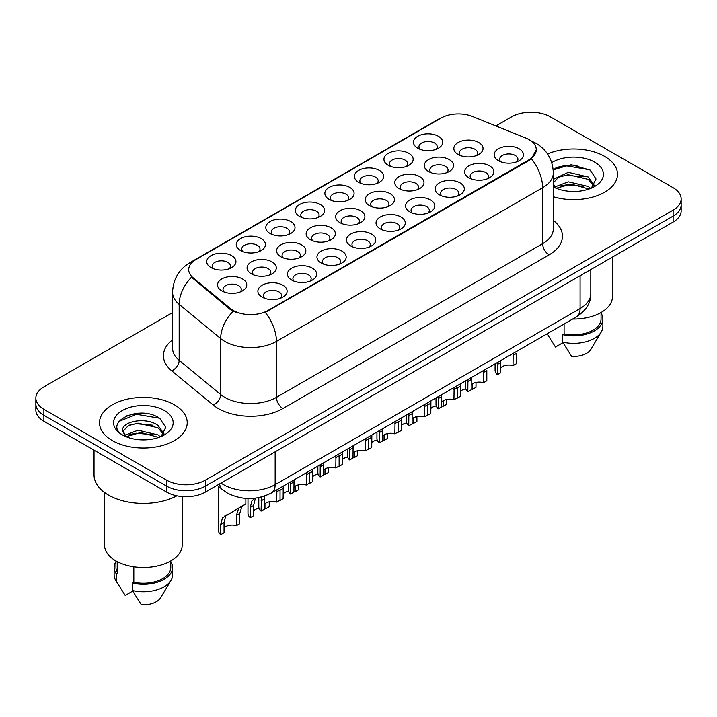 <?xml version="1.0" encoding="UTF-8"?>
<svg xmlns="http://www.w3.org/2000/svg" width="717" height="717" viewBox="0 0 717 717"><rect width="100%" height="100%" fill="white"/><g stroke="black" fill="none" stroke-linecap="round" stroke-linejoin="round"><path stroke-width="1.08" d="M417.751 148.222L417.751 148.222A14.618 8.443 180 0 1 417.751 136.284A14.618 8.443 180 0 1 438.428 136.284A14.618 8.443 180 0 1 438.428 148.222A14.618 8.443 180 0 1 417.751 148.222M436.035 149.342A9.133 5.279 0 0 0 437.227 146.725A9.133 5.279 0 0 0 434.556 142.997A9.133 5.279 0 0 0 424.598 141.858A9.133 5.279 0 0 0 418.952 146.725A9.133 5.279 0 0 0 420.153 149.342M329.148 199.38L329.148 199.38A14.618 8.443 180 0 1 329.148 187.442A14.618 8.443 180 0 1 349.815 187.442A14.618 8.443 180 0 1 349.815 199.38A14.618 8.443 180 0 1 329.148 199.38M347.422 200.5A9.133 5.279 0 0 0 348.614 197.892A9.133 5.279 0 0 0 345.944 194.155A9.133 5.279 0 0 0 335.986 193.016A9.133 5.279 0 0 0 330.34 197.892A9.133 5.279 0 0 0 331.541 200.5M299.607 216.435L299.607 216.435A14.618 8.443 180 0 1 299.607 204.497A14.618 8.443 180 0 1 320.284 204.497A14.618 8.443 180 0 1 320.284 216.435A14.618 8.443 180 0 1 299.607 216.435M317.882 217.556A9.133 5.279 0 0 0 319.083 214.939A9.133 5.279 0 0 0 316.403 211.21A9.133 5.279 0 0 0 306.446 210.063A9.133 5.279 0 0 0 300.808 214.939A9.133 5.279 0 0 0 302 217.556M270.067 233.482L270.067 233.482A14.618 8.443 180 0 1 270.067 221.553A14.618 8.443 180 0 1 290.743 221.553A14.618 8.443 180 0 1 290.743 233.482A14.618 8.443 180 0 1 270.067 233.482M288.342 234.602A9.133 5.279 0 0 0 289.543 231.994A9.133 5.279 0 0 0 286.863 228.266A9.133 5.279 0 0 0 276.914 227.119A9.133 5.279 0 0 0 271.268 231.994A9.133 5.279 0 0 0 272.469 234.602M358.679 182.324L358.679 182.324A14.618 8.443 180 0 1 358.679 170.395A14.618 8.443 180 0 1 379.356 170.395A14.618 8.443 180 0 1 379.356 182.324A14.618 8.443 180 0 1 358.679 182.324M376.954 183.444A9.133 5.279 0 0 0 378.155 180.836A9.133 5.279 0 0 0 375.475 177.108A9.133 5.279 0 0 0 365.518 175.961A9.133 5.279 0 0 0 359.88 180.836A9.133 5.279 0 0 0 361.081 183.444M388.22 165.277L388.22 165.277A14.618 8.443 180 0 1 388.22 153.339A14.618 8.443 180 0 1 408.887 153.339A14.618 8.443 180 0 1 408.887 165.277A14.618 8.443 180 0 1 388.22 165.277M406.494 166.389A9.133 5.279 0 0 0 407.695 163.781A9.133 5.279 0 0 0 405.015 160.052A9.133 5.279 0 0 0 395.058 158.905A9.133 5.279 0 0 0 389.421 163.781A9.133 5.279 0 0 0 390.613 166.389M240.536 250.538L240.536 250.538A14.618 8.443 180 0 1 240.536 238.6A14.618 8.443 180 0 1 261.203 238.6A14.618 8.443 180 0 1 261.203 250.538A14.618 8.443 180 0 1 240.536 250.538M258.81 251.658A9.133 5.279 0 0 0 260.002 249.05A9.133 5.279 0 0 0 257.331 245.313A9.133 5.279 0 0 0 247.374 244.174A9.133 5.279 0 0 0 241.737 249.05A9.133 5.279 0 0 0 242.929 251.658M210.995 267.593L210.995 267.593A14.618 8.443 180 0 1 210.995 255.655A14.618 8.443 180 0 1 231.672 255.655A14.618 8.443 180 0 1 231.672 267.593A14.618 8.443 180 0 1 210.995 267.593M229.27 268.714A9.133 5.279 0 0 0 230.471 266.097A9.133 5.279 0 0 0 227.791 262.368A9.133 5.279 0 0 0 217.834 261.23A9.133 5.279 0 0 0 212.196 266.097A9.133 5.279 0 0 0 213.397 268.714M458.109 154.469A14.618 8.443 180 0 1 458.109 154.46A14.618 8.443 180 0 1 458.109 142.531A14.618 8.443 180 0 1 478.777 142.531A14.618 8.443 180 0 1 478.777 154.46A14.618 8.443 180 0 1 458.109 154.469M476.384 155.58A9.133 5.279 0 0 0 477.576 152.972A9.133 5.279 0 0 0 474.905 149.244A9.133 5.279 0 0 0 464.948 148.096A9.133 5.279 0 0 0 459.31 152.972A9.133 5.279 0 0 0 460.502 155.58M428.569 171.515L428.569 171.515A14.618 8.443 180 0 1 428.569 159.577A14.618 8.443 180 0 1 449.245 159.577A14.618 8.443 180 0 1 449.245 171.515A14.618 8.443 180 0 1 428.569 171.515M446.843 172.636A9.133 5.279 0 0 0 448.044 170.028A9.133 5.279 0 0 0 445.365 166.299A9.133 5.279 0 0 0 435.407 165.152A9.133 5.279 0 0 0 429.77 170.028A9.133 5.279 0 0 0 430.971 172.636M339.957 222.673L339.957 222.673A14.618 8.443 180 0 1 339.957 210.744A14.618 8.443 180 0 1 360.633 210.744A14.618 8.443 180 0 1 360.633 222.673A14.618 8.443 180 0 1 339.957 222.673M358.231 223.794A9.133 5.279 0 0 0 359.432 221.186A9.133 5.279 0 0 0 356.752 217.457A9.133 5.279 0 0 0 346.795 216.31A9.133 5.279 0 0 0 341.158 221.186A9.133 5.279 0 0 0 342.359 223.794M399.028 188.571L399.028 188.571A14.618 8.443 180 0 1 399.028 176.633A14.618 8.443 180 0 1 419.705 176.633A14.618 8.443 180 0 1 419.705 188.571A14.618 8.443 180 0 1 399.028 188.571M417.312 189.691A9.133 5.279 0 0 0 418.504 187.074A9.133 5.279 0 0 0 415.833 183.346A9.133 5.279 0 0 0 405.876 182.208A9.133 5.279 0 0 0 400.229 187.074A9.133 5.279 0 0 0 401.43 189.691M369.497 205.627L369.497 205.627A14.618 8.443 180 0 1 369.497 193.689A14.618 8.443 180 0 1 390.165 193.689A14.618 8.443 180 0 1 390.173 205.627A14.618 8.443 180 0 1 369.497 205.627M387.772 206.738A9.133 5.279 0 0 0 388.972 204.13A9.133 5.279 0 0 0 386.293 200.401A9.133 5.279 0 0 0 376.335 199.254A9.133 5.279 0 0 0 370.698 204.13A9.133 5.279 0 0 0 371.89 206.738M251.344 273.831L251.344 273.831A14.618 8.443 180 0 1 251.344 261.902A14.618 8.443 180 0 1 272.021 261.902A14.618 8.443 180 0 1 272.021 273.831A14.618 8.443 180 0 1 251.344 273.831M269.619 274.952A9.133 5.279 0 0 0 270.82 272.343A9.133 5.279 0 0 0 268.149 268.615A9.133 5.279 0 0 0 258.192 267.468A9.133 5.279 0 0 0 252.545 272.343A9.133 5.279 0 0 0 253.746 274.952M280.885 256.785L280.885 256.785A14.618 8.443 180 0 1 280.885 244.847A14.618 8.443 180 0 1 301.561 244.847A14.618 8.443 180 0 1 301.561 256.785A14.618 8.443 180 0 1 280.885 256.785M299.159 257.905A9.133 5.279 0 0 0 300.36 255.288A9.133 5.279 0 0 0 297.68 251.559A9.133 5.279 0 0 0 287.723 250.421A9.133 5.279 0 0 0 282.086 255.288A9.133 5.279 0 0 0 283.287 257.905M310.425 239.729L310.425 239.729A14.618 8.443 180 0 1 310.425 227.791A14.618 8.443 180 0 1 331.093 227.791A14.618 8.443 180 0 1 331.093 239.729A14.618 8.443 180 0 1 310.425 239.729M328.7 240.849A9.133 5.279 0 0 0 329.892 238.241A9.133 5.279 0 0 0 327.221 234.504A9.133 5.279 0 0 0 317.264 233.366A9.133 5.279 0 0 0 311.626 238.241A9.133 5.279 0 0 0 312.818 240.849M221.813 290.887L221.813 290.887A14.618 8.443 180 0 1 221.813 278.949A14.618 8.443 180 0 1 242.48 278.949A14.618 8.443 180 0 1 242.48 290.887A14.618 8.443 180 0 1 221.813 290.887M240.087 292.007A9.133 5.279 0 0 0 241.279 289.399A9.133 5.279 0 0 0 238.609 285.671A9.133 5.279 0 0 0 228.651 284.524A9.133 5.279 0 0 0 223.014 289.399A9.133 5.279 0 0 0 224.206 292.007M291.702 280.078L291.702 280.078A14.618 8.443 180 0 1 291.702 268.14A14.618 8.443 180 0 1 312.37 268.14A14.618 8.443 180 0 1 312.37 280.078A14.618 8.443 180 0 1 291.702 280.078M309.977 281.198A9.133 5.279 0 0 0 311.169 278.59A9.133 5.279 0 0 0 308.498 274.862A9.133 5.279 0 0 0 298.541 273.715A9.133 5.279 0 0 0 292.903 278.59A9.133 5.279 0 0 0 294.095 281.198M321.234 263.022L321.234 263.022A14.618 8.443 180 0 1 321.234 251.093A14.618 8.443 180 0 1 341.91 251.093A14.618 8.443 180 0 1 341.91 263.022A14.618 8.443 180 0 1 321.234 263.022M339.508 264.143A9.133 5.279 0 0 0 340.709 261.535A9.133 5.279 0 0 0 338.03 257.806A9.133 5.279 0 0 0 328.072 256.659A9.133 5.279 0 0 0 322.435 261.535A9.133 5.279 0 0 0 323.636 264.143M350.774 245.976L350.774 245.976A14.618 8.443 180 0 1 350.774 234.038A14.618 8.443 180 0 1 371.451 234.038A14.618 8.443 180 0 1 371.451 245.976A14.618 8.443 180 0 1 350.774 245.976M369.049 247.096A9.133 5.279 0 0 0 370.25 244.479A9.133 5.279 0 0 0 367.57 240.751A9.133 5.279 0 0 0 357.613 239.612A9.133 5.279 0 0 0 351.975 244.479A9.133 5.279 0 0 0 353.167 247.096M380.315 228.92A14.618 8.443 180 0 1 380.306 228.92A14.618 8.443 180 0 1 380.315 216.982A14.618 8.443 180 0 1 400.982 216.982A14.618 8.443 180 0 1 400.982 228.92A14.618 8.443 180 0 1 380.315 228.92M398.589 230.04A9.133 5.279 0 0 0 399.781 227.432A9.133 5.279 0 0 0 397.11 223.695A9.133 5.279 0 0 0 387.153 222.557A9.133 5.279 0 0 0 381.507 227.432A9.133 5.279 0 0 0 382.708 230.04M409.846 211.865L409.846 211.865A14.618 8.443 180 0 1 409.846 199.935A14.618 8.443 180 0 1 430.523 199.935A14.618 8.443 180 0 1 430.523 211.865A14.618 8.443 180 0 1 409.846 211.865M428.121 212.985A9.133 5.279 0 0 0 429.322 210.377A9.133 5.279 0 0 0 426.642 206.648A9.133 5.279 0 0 0 416.685 205.501A9.133 5.279 0 0 0 411.047 210.377A9.133 5.279 0 0 0 412.248 212.985M439.387 194.818L439.387 194.818A14.618 8.443 180 0 1 439.387 182.88A14.618 8.443 180 0 1 460.054 182.88A14.618 8.443 180 0 1 460.054 194.818A14.618 8.443 180 0 1 439.387 194.818M457.661 195.929A9.133 5.279 0 0 0 458.853 193.321A9.133 5.279 0 0 0 456.182 189.593A9.133 5.279 0 0 0 446.225 188.446A9.133 5.279 0 0 0 440.588 193.321A9.133 5.279 0 0 0 441.78 195.929M468.918 177.762L468.918 177.762A14.618 8.443 180 0 1 468.918 165.824A14.618 8.443 180 0 1 489.594 165.824A14.618 8.443 180 0 1 489.594 177.762A14.618 8.443 180 0 1 468.918 177.762M487.193 178.883A9.133 5.279 0 0 0 488.394 176.265A9.133 5.279 0 0 0 485.723 172.537A9.133 5.279 0 0 0 475.765 171.399A9.133 5.279 0 0 0 470.119 176.265A9.133 5.279 0 0 0 471.32 178.883M498.458 160.707L498.458 160.707A14.618 8.443 180 0 1 498.458 148.769A14.618 8.443 180 0 1 519.135 148.769A14.618 8.443 180 0 1 519.135 160.707A14.618 8.443 180 0 1 498.458 160.707M516.733 161.827A9.133 5.279 0 0 0 517.934 159.219A9.133 5.279 0 0 0 515.254 155.49A9.133 5.279 0 0 0 505.297 154.343A9.133 5.279 0 0 0 499.659 159.219A9.133 5.279 0 0 0 500.86 161.827M262.162 297.134L262.162 297.134A14.618 8.443 180 0 1 262.162 285.196A14.618 8.443 180 0 1 282.839 285.196A14.618 8.443 180 0 1 282.839 297.134A14.618 8.443 180 0 1 262.162 297.134M280.437 298.254A9.133 5.279 0 0 0 281.638 295.637A9.133 5.279 0 0 0 278.958 291.909A9.133 5.279 0 0 0 269 290.77A9.133 5.279 0 0 0 263.363 295.637A9.133 5.279 0 0 0 264.564 298.254M525.758 138.014A24.665 14.241 180 0 1 529.056 139.609A24.665 14.241 180 0 1 536.28 149.683A24.665 14.241 180 0 1 529.056 159.757L268.05 310.443A24.665 14.241 180 0 1 230.408 308.543L193.151 277.829A24.665 14.241 180 0 1 188.696 269.655A24.665 14.241 180 0 1 195.92 259.59L440.973 118.108A24.665 14.241 180 0 1 472.566 116.513L525.758 138.014M604.646 156.396A43.854 25.319 0 0 0 547.537 153.949A43.854 25.319 0 0 1 604.646 156.396A43.854 25.319 0 0 1 617.489 174.303A43.854 25.319 0 0 0 604.646 156.396M174.374 404.809A43.854 25.319 0 0 0 126.586 399.315A43.854 25.319 0 0 0 99.511 422.707A43.854 25.319 0 0 0 112.354 440.614A43.854 25.319 0 0 0 160.151 446.099A43.854 25.319 0 0 0 187.227 422.707A43.854 25.319 0 0 0 174.374 404.809A43.854 25.319 0 0 0 126.586 399.315A43.854 25.319 0 0 0 99.511 422.707A43.854 25.319 0 0 0 112.354 440.614A43.854 25.319 0 0 0 160.151 446.099A43.854 25.319 0 0 0 187.227 422.707A43.854 25.319 0 0 0 174.374 404.809M536.28 149.683L531.449 158.753L529.056 160.483L265.281 312.424A31.978 18.463 60 0 1 276.448 341.4A36.549 21.098 180 0 1 224.771 341.4A36.549 21.098 180 0 1 220.675 338.585L179.169 304.358A36.549 21.098 180 0 1 172.564 292.258L172.564 348.202A36.549 21.098 0 0 0 179.169 360.31L220.675 394.529A36.549 21.098 0 0 0 224.771 397.352A36.549 21.098 0 0 0 276.448 397.352L542.626 243.672A36.549 21.098 0 0 0 553.327 228.759L553.327 172.806A36.549 21.098 180 0 1 542.626 187.729A31.978 18.463 -120 0 0 531.449 158.753M172.564 312.612L43.88 386.902A27.407 15.828 0 0 0 35.85 398.096L35.85 410.025A27.407 15.828 0 0 0 43.88 421.22L166.622 492.086L166.622 486.117A27.407 15.828 0 0 0 205.385 486.117L673.12 216.077A27.407 15.828 0 0 0 681.15 204.883A27.407 15.828 0 0 1 673.12 216.077L205.385 486.117A27.407 15.828 0 0 1 166.622 486.117L43.88 415.251L166.622 486.117L166.622 480.148A27.407 15.828 0 0 0 205.385 480.148L673.12 210.108A27.407 15.828 0 0 0 681.15 198.923A27.407 15.828 0 0 0 673.12 187.729L550.378 116.862A27.407 15.828 0 0 0 511.615 116.862L495.886 125.941M35.85 404.065A27.407 15.828 0 0 0 43.88 415.251A27.407 15.828 0 0 1 35.85 404.065M235.947 312.424L230.408 309.619L191.493 277.228A31.978 21.385 129.5 0 0 179.169 304.358L179.169 360.31A9.133 6.112 -50.5 0 1 171.686 370.797A45.682 26.377 180 0 1 172.564 339.84M553.327 196.745A43.854 25.319 0 0 0 617.489 174.303A43.854 25.319 0 0 1 553.327 196.745M35.85 398.096A27.407 15.828 0 0 0 43.88 409.282L166.622 480.148M147.021 413.655A36.549 21.098 0 0 0 125.636 416.201M577.284 165.242A36.549 21.098 0 0 0 555.899 167.787M166.622 492.086A27.407 15.828 0 0 0 205.385 492.086L673.12 222.046A27.407 15.828 0 0 0 681.15 210.852L681.15 198.923M258.792 497.616L258.792 506.758A13.704 7.914 180 0 0 261.069 511.113L261.508 496.989M276.726 491.844L280.051 489.926L280.051 500.152L276.726 502.079L276.887 489.81M261.069 511.113L264.394 509.195L264.6 496.056M264.394 504.32A9.133 5.279 180 0 1 276.726 502.079M224.045 527.909A9.133 5.279 180 0 1 236.368 525.678L236.368 515.442L238.609 508.532L241.279 506.426M220.711 534.712L220.711 524.486L222.458 517.853L243.511 505.144L225.685 515.989L224.045 522.559L224.045 532.794L220.711 534.712A13.704 7.914 180 0 1 218.443 530.347L218.443 486.323M245.85 498.414L245.85 503.791L241.835 506.668L239.702 513.515L239.702 523.751L236.368 525.678M227.8 514.206L224.484 516.123M288.333 483.204L288.333 489.702A13.704 7.914 180 0 0 290.6 494.067L290.708 481.833M306.258 474.797L309.592 472.87L309.592 483.097L306.258 485.024L306.428 472.754M290.6 494.067L293.934 492.14L294.024 479.915M293.934 487.264A9.133 5.279 180 0 1 306.258 485.024M317.864 466.149L317.864 472.646A13.704 7.914 180 0 0 320.14 477.011L320.239 464.777M335.798 457.742L339.132 455.815L339.132 466.05L335.798 467.968L335.959 455.707M320.14 477.011L323.475 475.084L323.555 462.868M323.475 470.209A9.133 5.279 180 0 1 335.798 467.968M347.404 449.102L347.404 455.6A13.704 7.914 180 0 0 349.681 459.956L349.779 447.731M365.338 440.686L368.663 438.759L368.663 448.994L365.338 450.921L365.5 438.652M349.681 459.956L353.006 458.038L353.096 445.813M353.006 453.153A9.133 5.279 180 0 1 365.338 450.921M376.945 432.046L376.945 438.544A13.704 7.914 180 0 0 379.212 442.909L379.311 430.675M394.87 423.63L398.204 421.713L398.204 431.939L394.87 433.866L395.04 421.596M379.212 442.909L382.546 440.982L382.636 428.757M382.546 436.106A9.133 5.279 180 0 1 394.87 433.866M264.394 508.263A9.133 5.279 180 0 1 265.908 508.622L265.908 503.101M253.585 510.863A9.133 5.279 180 0 1 259.043 508.245M256.041 498.073L255.225 498.933L253.585 505.503L253.585 515.738L250.251 517.656A13.704 7.914 180 0 1 247.983 513.3L247.983 498.512M250.251 517.656L250.251 507.43L251.99 500.798L254.015 499.077M269.242 501.828L269.242 506.695L265.908 508.622M293.934 491.208A9.133 5.279 180 0 1 295.449 491.566L295.449 486.045M283.116 493.807A9.133 5.279 180 0 1 288.575 491.199M283.242 486.144L283.116 498.682L279.791 500.609A13.704 7.914 180 0 1 279.585 500.421M298.774 484.773L298.774 489.648L295.449 491.566M323.475 474.152A9.133 5.279 180 0 1 324.98 474.511L324.98 468.999M312.657 476.751A9.133 5.279 180 0 1 318.115 474.143M312.782 469.088L312.657 481.627L309.323 483.554A13.704 7.914 180 0 1 309.126 483.375M328.314 467.717L328.314 472.593L324.98 474.511M572.65 319.056A38.826 22.415 0 0 0 612.461 296.641L612.461 257.062M568.644 191.26L575.608 191.466M554.985 186.886L568.285 181.813L588.236 186.474L590.656 188.419M555.962 188.365L571.144 184.072L588.236 188.849M553.327 183.937L556.392 188.329M553.327 179.985L553.685 179.187L568.285 172.34L588.236 177L594.169 185.201M553.103 183.068L558.615 177.207L568.249 174.733L588.236 179.367L593.703 185.82M553.327 186.886A29.791 17.199 0 0 0 594.698 186.465A29.791 17.199 0 0 0 594.698 162.141A29.791 17.199 0 0 0 551.74 162.634M591.355 188.123L596.024 178.963L590.118 170.063L571.297 164.74L553.139 169.311M547.179 333.925L555.469 347.037L562.997 342.69M564.091 323.994L564.091 333.853A27.407 15.828 0 0 0 601.043 319.02L601.043 312.522M564.091 333.853L562.675 334.669L562.675 342.134L571.619 356.367A18.275 10.549 0 0 0 590.907 349.322L601.267 331.989A29.236 16.876 0 0 0 602.872 326.486L602.872 319.02A29.236 16.876 0 0 0 601.043 313.15M562.675 342.134A29.236 16.876 0 0 0 601.267 331.989M562.675 334.669A29.236 16.876 0 0 0 602.872 319.02M553.192 169.857L566.663 165.878L589.715 169.795M560.094 176.543L566.663 175.351L583.271 176.803M560.013 186.035L566.663 184.825L583.244 186.268M554.859 186.743L555.37 186.501M94.035 450.177L94.035 474.932A49.339 28.483 0 0 0 108.482 495.071A49.339 28.483 0 0 0 176.902 495.823M104.539 492.498L104.539 545.054A38.826 22.415 0 0 0 115.912 560.909A38.826 22.415 0 0 0 158.224 565.767A38.826 22.415 0 0 0 182.199 545.054L182.199 496.567M138.381 439.664L145.345 439.871M124.722 435.3L138.023 430.218L157.973 434.887L160.393 436.823M125.699 436.778L140.882 432.476L157.973 437.253M122.715 430.29L126.129 436.743M122.75 430.872C120.635 421.704 145.775 416.299 157.973 425.414L163.906 433.615M122.84 431.482L128.352 425.611L137.987 423.147L157.973 427.78L163.44 434.224M161.092 436.536L165.761 427.368L159.855 418.477C138.955 403.456 101.814 423.245 123.261 435.389L123.36 435.452M164.435 410.545A29.791 17.199 0 0 0 122.302 410.545A29.791 17.199 0 0 0 122.302 434.869A29.791 17.199 0 0 0 164.435 434.869A29.791 17.199 0 0 0 164.435 410.545M115.957 560.936L115.957 567.434A27.407 15.828 0 0 0 117.678 572.946L117.678 561.859M115.957 561.563A29.236 16.876 0 0 0 114.128 567.434L114.128 574.891A29.236 16.876 0 0 0 115.733 580.403A29.236 16.876 0 0 0 116.262 581.218L125.206 595.451L132.735 591.104M116.262 581.218L116.262 573.761L117.678 572.946M114.128 567.434A29.236 16.876 0 0 0 116.262 573.761M125.645 436.752L122.813 431.338M133.828 566.78L133.828 582.267A27.407 15.828 0 0 0 170.78 567.434L170.78 560.936M133.828 582.267L132.412 583.082L132.412 590.539L141.357 604.772A18.275 10.549 0 0 0 160.644 597.727L171.005 580.403A29.236 16.876 0 0 0 172.609 574.891L172.609 567.434A29.236 16.876 0 0 0 170.78 561.563M132.412 590.539A29.236 16.876 0 0 0 171.005 580.403M132.412 583.082A29.236 16.876 0 0 0 172.609 567.434M118.905 421.462L136.4 414.283L159.452 418.208M129.831 424.948L136.4 423.756L153.008 425.217M129.75 434.448L136.4 433.229L152.981 434.681M124.597 435.147L125.108 434.914M353.006 457.105A9.133 5.279 180 0 1 354.521 457.464L354.521 451.943M342.197 459.696A9.133 5.279 180 0 1 347.655 457.087M342.314 452.033L342.197 464.58L338.863 466.498A13.704 7.914 180 0 1 338.657 466.319M357.855 450.67L357.855 455.537L354.521 457.464M406.476 414.991L406.476 421.488A13.704 7.914 180 0 0 408.753 425.853L408.851 413.619M424.41 406.584L427.744 404.657L427.744 414.892L424.41 416.81L424.572 404.549M408.753 425.853L412.087 423.926L412.167 411.71M412.087 419.051A9.133 5.279 180 0 1 424.41 416.81M436.017 397.935L436.017 404.433A13.704 7.914 180 0 0 438.284 408.798L438.392 396.573M453.942 389.528L457.276 387.601L457.276 397.836L453.942 399.763L454.112 387.494M438.284 408.798L441.618 406.88L441.708 394.655M441.618 401.995A9.133 5.279 180 0 1 453.942 399.763M465.557 380.888L465.557 387.386A13.704 7.914 180 0 0 467.825 391.751L467.923 379.517M483.482 372.473L486.816 370.555L486.816 380.781L483.482 382.708L483.652 370.438M467.825 391.751L471.159 389.824L471.248 377.599M471.159 384.948A9.133 5.279 180 0 1 483.482 382.708M495.088 363.833L495.088 370.33A13.704 7.914 180 0 0 497.365 374.695L497.464 362.461M513.022 355.426L516.348 353.499L516.348 363.734L513.022 365.652L513.184 353.382M497.365 374.695L500.69 372.768L500.78 360.543M500.69 367.893A9.133 5.279 180 0 1 513.022 365.652M382.546 440.05A9.133 5.279 180 0 1 384.061 440.408L384.061 434.887M371.729 442.649A9.133 5.279 180 0 1 377.187 440.032M371.854 434.986L371.729 447.525L368.404 449.451A13.704 7.914 180 0 1 368.197 449.263M387.386 433.615L387.386 438.481L384.061 440.408M412.087 422.994A9.133 5.279 180 0 1 413.592 423.353L413.592 417.841M401.269 425.593A9.133 5.279 180 0 1 406.727 422.985M401.386 417.93L401.269 430.469L397.935 432.396A13.704 7.914 180 0 1 397.738 432.217M416.927 416.559L416.927 421.435L413.592 423.353M441.618 405.939A9.133 5.279 180 0 1 443.133 406.306L443.133 400.785M430.809 408.538A9.133 5.279 180 0 1 436.259 405.93M430.926 400.875L430.809 413.422L427.475 415.34A13.704 7.914 180 0 1 427.269 415.161M446.467 399.512L446.467 404.379L443.133 406.306M471.159 388.892A9.133 5.279 180 0 1 472.664 389.25L472.664 383.729M460.341 391.491A9.133 5.279 180 0 1 465.799 388.874M460.466 383.828L460.341 396.367L457.007 398.293A13.704 7.914 180 0 1 456.81 398.105M475.998 382.457L475.998 387.323L472.664 389.25M268.05 310.443L268.05 311.178M230.408 308.543L230.408 309.619M193.151 277.829L193.151 278.904M529.056 159.757L529.056 160.483M282.91 408.538A9.133 5.279 60 0 1 276.448 397.352L276.448 341.4L542.626 187.729L542.626 243.672A9.133 5.279 60 0 0 549.079 254.867L282.91 408.538A45.682 26.377 180 0 1 218.309 408.538A45.682 26.377 180 0 1 213.191 405.015L171.686 370.797M553.327 172.806C552.708 159.667 546.928 149.817 536.002 143.248L531.387 140.998A31.978 14.976 112 0 0 530.956 140.846M193.196 261.454A31.978 18.463 -120 0 0 189.888 262.7C178.954 269.26 173.182 279.119 172.564 292.258M189.888 262.7L438.284 119.291A31.978 18.463 60 0 1 440.704 118.26M233.133 311.312A31.978 21.385 129.5 0 0 220.675 338.585L220.675 394.529A9.133 6.112 -50.5 0 1 213.191 405.015M553.327 220.397A45.682 26.377 180 0 1 549.079 254.867M205.385 480.148L205.385 492.086M673.12 210.108L673.12 222.046M43.88 409.282L43.88 421.22M221.024 483.061A36.549 21.098 0 0 0 223.48 484.629A36.549 21.098 0 0 0 275.158 484.629L580.089 308.579A36.549 21.098 0 0 0 590.799 293.656C591.059 302.726 586.237 310.488 576.307 316.941L271.376 492.991A18.275 10.549 60 0 0 275.158 484.629L275.158 451.809M580.089 275.758L580.089 308.579A18.275 10.549 60 0 1 576.307 316.941M219.545 483.912A18.275 12.225 129.5 0 0 222.727 489.854L217.179 485.284M261.069 500.887L264.394 498.96M224.045 522.559L220.711 524.486M239.702 513.515L236.368 515.442M290.6 483.832L293.934 481.914M320.14 466.776L323.475 464.858M349.681 449.729L353.006 447.802M379.212 432.674L382.546 430.747M253.585 505.503L250.251 507.43M283.116 488.456L280.051 490.222M312.657 471.401L309.592 473.166M342.197 454.345L339.132 456.12M408.753 415.618L412.087 413.7M438.284 398.571L441.618 396.644M467.825 381.516L471.159 379.589M497.365 364.46L500.69 362.542M371.729 437.289L368.663 439.064M401.269 420.243L398.204 422.008M430.809 403.187L427.744 404.953M460.341 386.131L457.276 387.906M438.284 119.291L444.146 116.557M531.387 140.998L530.903 140.81M271.376 492.991C256.668 500.385 241.97 500.385 227.262 492.991L222.727 489.854M590.799 293.656L590.799 269.574M548.962 336.954L547.089 333.817M118.699 585.368L115.733 580.403"/></g></svg>
